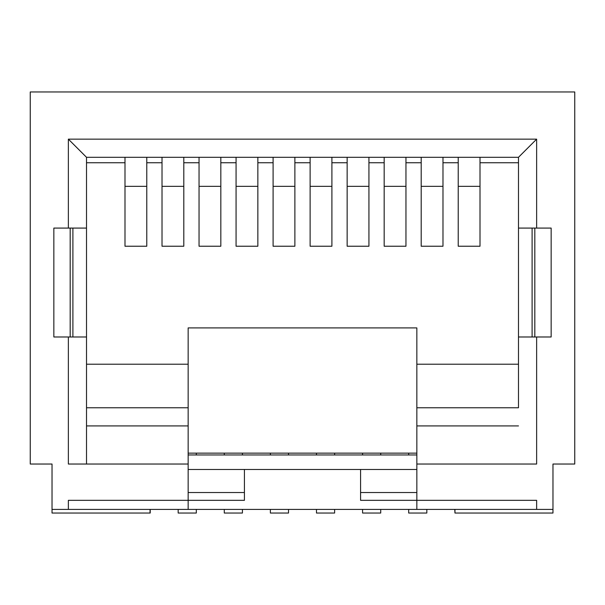 <?xml version="1.0" encoding="UTF-8"?>
<svg xmlns="http://www.w3.org/2000/svg" width="605" height="605" viewBox="0 0 605 605"><rect width="100%" height="100%" fill="white"/><g stroke="black" fill="none" stroke-linecap="round" stroke-linejoin="round"><path stroke-width="0.91" d="M52.03 509.41L52.03 464.035L30.25 464.035L30.25 91.96L574.75 91.96L574.75 464.035L552.97 464.035L552.97 509.41L52.03 509.41L52.03 513.04L150.221 513.04L150.221 509.41M454.96 509.41L454.96 513.04L552.97 513.04L552.97 509.41M68.365 509.41L68.365 500.335L188.155 500.335L188.155 407.77L86.515 407.77M86.515 464.035L86.515 336.985L68.365 336.985L68.365 464.035L188.155 464.035M68.365 336.985L53.845 336.985L53.845 228.085L86.515 228.085L86.515 157.3L518.485 157.3L518.485 407.77L416.845 407.77L416.845 364.21L518.485 364.21M480.007 157.3L480.007 162.745L518.485 162.745L518.485 228.085L551.155 228.085L551.155 336.985L518.485 336.985L518.485 407.77M416.845 407.77L416.845 464.035L536.635 464.035L536.635 336.985M416.845 464.035L416.845 509.41M536.635 509.41L536.635 500.335L360.58 500.335L360.58 492.53L416.845 492.53M150.04 509.41L150.04 513.04M196.323 509.41L196.323 513.04L178.172 513.04L178.172 509.41M288.524 509.41L288.524 513.04L270.374 513.04L270.374 509.41M270.374 454.96L270.374 453.145M380.726 509.41L380.726 513.04L362.577 513.04L362.577 509.41M362.577 454.96L362.577 453.145M454.96 513.04L454.779 509.41M426.827 509.41L426.827 513.04L408.677 513.04L408.677 509.41M408.677 454.96L408.677 453.145M334.625 509.41L334.625 513.04L316.476 513.04L316.476 509.41M316.476 454.96L316.476 453.145M242.423 509.41L242.423 513.04L224.273 513.04L224.273 509.41M224.273 454.96L224.273 453.145M146.773 157.3L146.773 162.745L162.019 162.745L162.019 157.3M162.019 246.235L183.799 246.235L183.799 186.34L162.019 186.34L162.019 246.235L162.019 162.745M183.799 157.3L183.799 162.745L199.045 162.745L199.045 157.3M199.045 246.235L220.825 246.235L220.825 186.34L199.045 186.34L199.045 246.235L199.045 162.745M220.825 157.3L220.825 162.745L236.071 162.745L236.071 157.3M236.071 246.235L257.851 246.235L257.851 186.34L236.071 186.34L236.071 246.235L236.071 162.745M257.851 157.3L257.851 162.745L273.097 162.745L273.097 157.3M273.097 246.235L294.877 246.235L294.877 186.34L273.097 186.34L273.097 246.235L273.097 162.745M294.877 157.3L294.877 162.745L310.123 162.745L310.123 157.3M310.123 246.235L331.903 246.235L331.903 186.34L310.123 186.34L310.123 246.235L310.123 162.745M331.903 157.3L331.903 162.745L347.149 162.745L347.149 157.3M347.149 246.235L368.929 246.235L368.929 186.34L347.149 186.34L347.149 246.235L347.149 162.745M368.929 157.3L368.929 162.745L384.175 162.745L384.175 157.3M384.175 246.235L405.955 246.235L405.955 186.34L384.175 186.34L384.175 246.235L384.175 162.745M405.955 157.3L405.955 162.745L421.201 162.745L421.201 157.3M421.201 246.235L442.981 246.235L442.981 186.34L421.201 186.34L421.201 246.235L421.201 162.745M442.981 157.3L442.981 162.745L458.227 162.745L458.227 157.3M86.515 364.21L188.155 364.21L188.155 407.77M86.515 336.985L86.515 228.085M146.773 246.235L124.993 246.235L124.993 186.34L146.773 186.34L146.773 246.235L146.773 162.745M183.799 246.235L183.799 162.745M220.825 246.235L220.825 162.745M257.851 246.235L257.851 162.745M294.877 246.235L294.877 162.745M331.903 246.235L331.903 162.745M368.929 246.235L368.929 162.745M405.955 246.235L405.955 162.745M442.981 246.235L442.981 162.745M458.227 162.745L458.227 246.235L458.227 186.34L480.007 186.34L480.007 246.235L458.227 246.235M72.903 228.085L72.903 336.985M196.323 454.96L196.323 453.145M288.524 454.96L288.524 453.145M380.726 454.96L380.726 453.145M334.625 454.96L334.625 453.145M242.423 454.96L242.423 453.145M532.097 336.985L532.097 228.085M416.845 364.21L416.845 327.91L188.155 327.91L188.155 364.21M188.155 469.48L416.845 469.48M480.007 162.745L480.007 246.235M124.993 246.235L124.993 162.745L86.515 162.745L86.515 157.3L68.365 139.15L68.365 228.085M124.993 162.745L124.993 157.3M416.845 453.145L188.155 453.145M188.155 454.96L416.845 454.96M360.58 469.48L360.58 492.53M188.155 492.53L244.42 492.53L244.42 469.48M188.155 509.41L188.155 500.335L244.42 500.335L244.42 492.53M70.18 336.985L70.18 228.085M534.82 228.085L534.82 336.985M518.485 157.3L536.635 139.15L68.365 139.15M536.635 228.085L536.635 139.15M416.845 425.92L518.485 425.92M86.515 425.92L188.155 425.92"/></g></svg>
